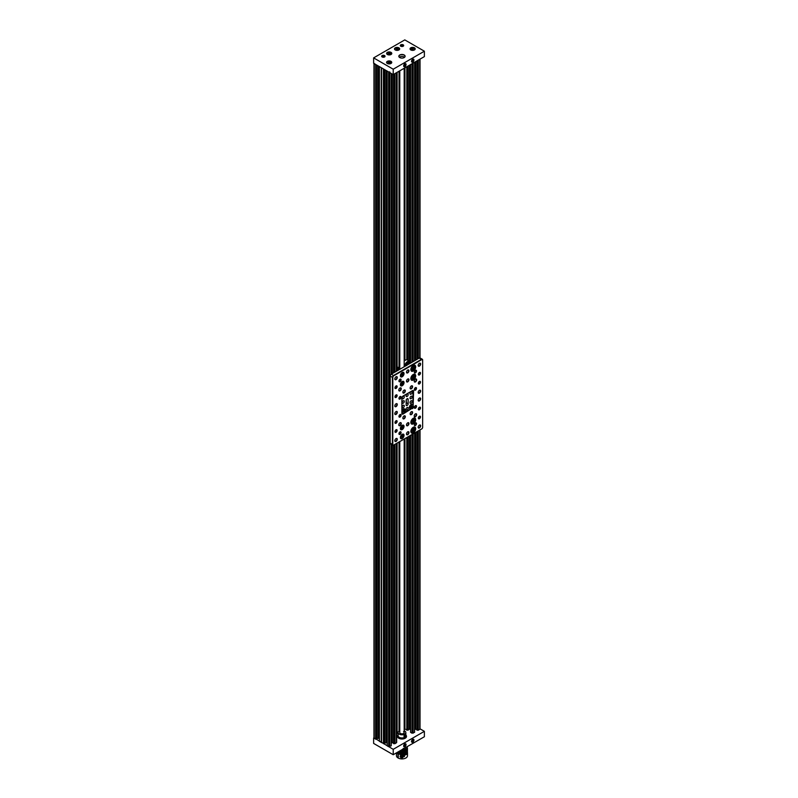 <?xml version="1.0" encoding="UTF-8"?>
<svg xmlns="http://www.w3.org/2000/svg" width="798" height="798" viewBox="0 0 798 798"><rect width="100%" height="100%" fill="white"/><g stroke="black" fill="none" stroke-linecap="round" stroke-linejoin="round"><path stroke-width="1.2" d="M391.259 745.123L391.259 444.376L391.259 745.801L388.616 746.679L388.616 71.95L389.783 71.95M391.259 374.242L391.259 73.476L391.259 374.242M394.98 444.346L394.98 743.686L393.574 743.626L393.614 445.134M375.728 739.207L375.639 64.448L375.639 739.187L376.995 739.068M408.167 436.735L408.207 730.13L404.676 729.063L404.676 438.75L404.187 729.372M418.351 430.86L418.351 730.19L416.985 730.08M398.122 732.873L396.656 733.721M394.98 743.686L396.656 742.519L396.656 443.389M392.277 444.965L392.277 742.808L393.574 742.808M392.277 742.808A1.097 0.638 0 0 0 391.499 742.988L391.499 444.516M387.15 71.072L387.19 745.851L388.616 746.679M387.19 745.851L387.15 71.102M387.15 743.138L386.9 742.988A1.097 0.638 0 0 0 386.122 742.808L384.826 742.808M384.786 69.735L384.826 743.626L381.554 742.609L381.494 67.83M381.334 742.459L381.334 67.74L379.359 66.573L379.359 741.302L381.494 742.479M379.359 738.639L379.11 66.463M378.332 66.015L378.332 738.31A1.097 0.638 180 0 1 379.11 738.489M378.332 738.31L377.035 738.31M375.639 739.187L373.963 738.02L373.963 63.491M418.351 730.19L420.027 729.023L420.027 429.893M415.648 432.416L415.648 729.312L416.945 729.312M415.648 729.312A1.097 0.638 0 0 0 414.87 729.502L414.87 432.865M414.591 732.365L414.631 433.005L414.591 732.365L411.987 733.182L411.987 434.531M410.561 435.359L410.561 732.365L411.987 733.182M410.561 732.365L410.521 435.379M410.521 729.641L410.282 729.502A1.097 0.638 0 0 0 409.504 729.312L408.207 729.312M399.05 729.641L399.289 729.502A1.097 0.638 180 0 1 399.778 729.332M373.963 63.291L375.639 64.448M381.524 742.559L381.524 67.85L383.519 68.977M387.19 71.122L388.616 71.95M404.596 366.541A4.199 2.424 -60 0 1 406.481 362.392A4.199 2.424 -60 0 1 409.653 361.324A4.199 2.424 -60 0 1 410.481 362.671A4.199 2.424 -60 0 1 410.521 363.1L410.521 64.608M414.631 360.746L414.631 62.244L414.591 360.766M399.05 71.231L399.05 368.117M399.05 442.002L399.05 731.128M379.359 740.624L379.359 66.603M396.915 733.482L396.915 443.229L396.905 733.552M396.915 366.741L396.915 72.468L396.905 366.731M382.152 56.967L382.152 56.967A1.706 0.988 180 0 1 382.152 55.581A1.706 0.988 180 0 1 384.566 55.581A1.706 0.988 180 0 1 384.566 56.967A1.706 0.988 180 0 1 382.152 56.967M384.337 57.087A1.157 0.668 0 0 0 382.202 56.728A1.157 0.668 0 0 0 382.382 57.087M400.776 46.224L400.776 46.224A1.706 0.988 180 0 1 400.776 44.828A1.706 0.988 180 0 1 403.19 44.828A1.706 0.988 180 0 1 403.19 46.224A1.706 0.988 180 0 1 400.776 46.224M402.95 46.334A1.157 0.668 0 0 0 400.825 45.975A1.157 0.668 0 0 0 401.005 46.334M403.658 65.875A1.706 0.988 -60 0 1 404.865 63.79A1.706 0.988 -60 0 1 406.072 64.478A1.706 0.988 -60 0 1 404.865 66.573A1.706 0.988 -60 0 1 403.658 65.875M403.678 65.616A1.157 0.668 120 0 0 405.055 63.95A1.157 0.668 120 0 0 404.646 63.93M411.529 61.336A1.706 0.988 -60 0 1 412.736 59.242A1.706 0.988 -60 0 1 413.943 59.94A1.706 0.988 -60 0 1 412.736 62.035A1.706 0.988 -60 0 1 411.529 61.336M411.539 61.077A1.157 0.668 120 0 0 412.925 59.411A1.157 0.668 120 0 0 412.516 59.391M410.78 49.935L410.78 49.935A2.594 1.496 180 0 1 410.78 47.82A2.594 1.496 180 0 1 414.441 47.82A2.594 1.496 180 0 1 414.441 49.935A2.594 1.496 180 0 1 410.78 49.935M414.401 49.955A2.484 1.426 0 0 0 415.09 48.967A2.484 1.426 0 0 0 414.371 47.95A2.484 1.426 0 0 0 411.668 47.641A2.484 1.426 0 0 0 410.132 48.967A2.484 1.426 0 0 0 410.82 49.955M399.758 57.556L399.758 57.556A3.142 1.815 180 0 1 399.758 54.992A3.142 1.815 180 0 1 404.197 54.992A3.142 1.815 180 0 1 404.197 57.556A3.142 1.815 180 0 1 399.758 57.556M404.157 57.576A3.032 1.746 0 0 0 405.015 56.359A3.032 1.746 0 0 0 404.127 55.122A3.032 1.746 0 0 0 400.825 54.743A3.032 1.746 0 0 0 398.95 56.359A3.032 1.746 0 0 0 399.798 57.576A2.204 1.277 0 0 1 401.185 56.439A2.204 1.277 0 0 1 403.539 56.728A2.204 1.277 0 0 1 404.177 57.566M395.239 49.955L395.239 49.955A2.594 1.496 180 0 1 395.239 47.84A2.594 1.496 180 0 1 398.9 47.84A2.594 1.496 180 0 1 398.9 49.955A2.594 1.496 180 0 1 395.239 49.955A2.484 1.426 0 0 1 394.591 48.987A2.484 1.426 0 0 1 396.127 47.661A2.484 1.426 0 0 1 398.82 47.97A2.484 1.426 0 0 1 399.549 48.987A2.484 1.426 0 0 1 398.86 49.975M387.369 54.493L387.369 54.493A2.594 1.496 180 0 1 387.369 52.379A2.594 1.496 180 0 1 391.03 52.379A2.594 1.496 180 0 1 391.03 54.493A2.594 1.496 180 0 1 387.369 54.493M390.99 54.523A2.484 1.426 0 0 0 391.678 53.526A2.484 1.426 0 0 0 390.96 52.518A2.484 1.426 0 0 0 388.257 52.209A2.484 1.426 0 0 0 386.721 53.526A2.484 1.426 0 0 0 387.409 54.523M387.329 63.471L387.329 63.471A2.594 1.496 180 0 1 387.329 61.356A2.594 1.496 180 0 1 390.99 61.356A2.594 1.496 180 0 1 390.99 63.471A2.594 1.496 180 0 1 387.329 63.471M390.95 63.491A2.484 1.426 0 0 0 391.638 62.503A2.484 1.426 0 0 0 390.92 61.496A2.484 1.426 0 0 0 388.217 61.177A2.484 1.426 0 0 0 386.681 62.503A2.484 1.426 0 0 0 387.369 63.491M424.376 51.212L424.376 56.608L393.214 74.603L373.624 63.291L373.624 57.895L404.786 39.9L424.376 51.212L393.214 69.207L373.624 57.895M393.214 74.603L393.214 69.207M413.943 740.065A1.706 0.988 -60 0 1 412.736 742.16A1.706 0.988 -60 0 1 411.529 741.462A1.706 0.988 -60 0 1 412.736 739.367A1.706 0.988 -60 0 1 413.943 740.065M411.539 741.202A1.157 0.668 120 0 0 412.925 739.537A1.157 0.668 120 0 0 412.516 739.517M406.072 744.614A1.706 0.988 -60 0 1 404.865 746.699A1.706 0.988 -60 0 1 403.658 746.01A1.706 0.988 -60 0 1 404.865 743.916A1.706 0.988 -60 0 1 406.072 744.614M403.678 745.751A1.157 0.668 120 0 0 405.055 744.085A1.157 0.668 120 0 0 404.646 744.055M397.574 736.225A4.409 2.544 180 0 1 398.122 734.988A4.349 2.514 0 0 0 401.135 738.639A4.349 2.514 0 0 0 405.464 737.681A4.349 2.514 0 0 0 405.833 735.008A4.409 2.544 180 0 1 406.391 736.225A4.409 2.544 180 0 1 401.125 738.719A4.409 2.544 180 0 1 397.574 736.225L397.574 736.494A4.409 2.544 0 0 0 398.82 738.27L398.791 738.25A4.519 2.603 180 0 1 397.813 735.397M406.152 735.397A4.519 2.603 180 0 1 405.175 738.25A4.519 2.603 180 0 1 398.791 738.25M373.963 737.821L393.214 749.332L424.376 731.337L420.027 728.823M373.624 738.02L373.624 743.417L393.214 754.728L424.376 736.744L424.376 731.337M393.214 749.332L393.214 754.728M405.135 738.27A4.409 2.544 0 0 0 406.391 736.494L406.391 736.225M387.798 54.693A2.234 1.287 180 0 1 387.619 52.778L387.449 52.877A2.484 1.426 180 0 0 386.741 53.705M390.86 52.828A2.484 1.426 180 0 1 390.96 52.877A2.484 1.426 180 0 1 391.658 53.705M388.955 54.204L390.132 53.516L388.516 53.267L388.955 54.204M389.883 54.055L388.516 53.955L388.516 53.267M389.454 53.805L389.454 53.127M387.758 63.67A2.234 1.287 180 0 1 387.579 61.755L387.409 61.855A2.484 1.426 180 0 0 386.701 62.683M390.83 61.805A2.484 1.426 180 0 1 390.92 61.855A2.484 1.426 180 0 1 391.619 62.683M388.915 63.172L390.092 62.493L388.486 62.244L388.915 63.172M389.853 63.022L388.476 62.922L388.486 62.244M389.414 62.773L389.414 62.104M414.282 48.259A2.484 1.426 180 0 1 414.371 48.309A2.484 1.426 180 0 1 415.07 49.147M411.209 50.134A2.234 1.287 180 0 1 411.03 48.209L410.86 48.309A2.484 1.426 180 0 0 410.152 49.147M412.865 48.558L411.688 49.247L413.294 49.496L412.865 48.558L412.865 49.237L411.938 49.376L411.938 48.708M398.731 48.289A2.484 1.426 180 0 1 398.82 48.339A2.484 1.426 180 0 1 399.529 49.167M395.668 50.154A2.234 1.287 180 0 1 395.489 48.239L395.319 48.339A2.484 1.426 180 0 0 394.611 49.167M397.324 48.588L396.387 48.728L396.825 49.656L398.002 48.977L397.324 48.588L397.324 49.257L396.387 49.406L396.387 48.728M399.778 441.583L399.778 732.574A2.204 1.277 0 0 0 400.426 733.482A2.204 1.277 0 0 0 402.82 733.751A2.204 1.277 0 0 0 404.187 732.574A2.204 1.277 0 0 0 403.539 731.676M399.778 730.749A3.86 2.224 0 0 0 398.122 732.574A3.86 2.224 0 0 0 399.249 734.15A3.86 2.224 0 0 0 403.459 734.639A3.86 2.224 0 0 0 405.833 732.574A3.86 2.224 0 0 0 404.706 731.008A3.86 2.224 0 0 0 404.187 730.749M398.122 732.574L398.122 735.726A3.86 2.224 0 0 0 399.249 737.302A3.86 2.224 0 0 0 403.459 737.781A3.86 2.224 0 0 0 405.833 735.726L405.833 732.574M405.045 734.749A1.097 0.638 120 0 0 404.466 736.754A1.097 0.638 120 0 0 405.045 734.749M405.085 735.068L404.646 736.574L405.085 735.068M404.387 735.896L405.404 735.756L404.416 736.504L404.337 735.796M404.396 735.995L404.945 736.444M404.327 735.886L404.686 735.277M404.786 735.197L405.324 735.138L404.446 736.355M405.404 735.756L405.105 735.227M405.723 736.255A3.751 2.165 180 0 1 401.254 738.409A3.751 2.165 180 0 1 398.232 736.255M405.803 736.015A3.88 2.244 180 0 1 405.793 736.823A3.88 2.244 180 0 1 405.783 736.853A3.88 2.244 180 0 1 405.065 737.761M397.853 736.195A4.13 2.384 180 0 1 398.122 735.367M405.833 735.317A4.13 2.384 180 0 1 406.112 736.175A4.13 2.384 180 0 1 401.185 738.519A4.13 2.384 180 0 1 397.853 736.175A4.13 2.384 180 0 1 398.122 735.317M405.833 735.367A4.13 2.384 180 0 1 406.112 736.195M397.893 736.574L398.142 736.734A3.88 2.244 180 0 1 398.152 736.015M398.89 737.761A3.88 2.244 180 0 1 398.142 736.763L397.903 736.604M404.496 737.412A3.302 1.905 180 0 1 399.638 737.532A3.302 1.905 180 0 1 399.459 737.412M396.476 753.771L396.466 755.746A5.506 3.182 180 0 0 397.963 757.92L397.963 754L396.666 752.743L396.476 753.771M400.107 756.624C401.763 755.098 403.239 755.038 404.526 756.454L401.065 757.721L400.107 756.624M404.047 755.616L404.526 756.454M403.938 748.544L404.526 749.432L400.656 750.439M407.489 750.32L398.122 753.043L397.214 752.424M407.489 750.389L406.461 753.242L403.728 754.519L400.327 754.639L396.716 752.714M407.489 749.282L398.022 751.955M407.489 749.342L406.461 752.205L403.728 753.472L400.327 753.601L397.314 752.364M407.489 748.235L399.06 751.357M407.489 748.305L406.461 751.157L403.728 752.434L398.152 751.886M407.489 746.489L406.461 750.12L403.728 751.397L399.219 751.267M407.489 755.746A5.506 3.182 180 0 1 404.207 758.649A5.506 3.182 180 0 1 398.282 758.1L398.282 754.17L407.489 751.427L406.461 754.29L404.087 755.467L406.352 754.519L407.489 752.474L407.489 755.746M401.893 757.162L402.87 755.975L401.893 757.162M401.903 756.873L402.352 755.985M402.342 756.354L402.85 756.644M401.893 749.721L402.411 750.18L402.85 749.162M401.903 749.901L402.411 750.18M411.04 391.808A1.456 0.848 -60 0 1 411.778 391.728A1.456 0.848 -60 0 1 411.997 392.905A1.456 0.848 -60 0 1 411.04 394.192A1.456 0.848 -60 0 1 410.312 394.262A1.456 0.848 -60 0 1 410.092 393.085A1.456 0.848 -60 0 1 411.04 391.808M411.04 396.297A1.456 0.848 -60 0 1 411.778 396.227A1.456 0.848 -60 0 1 411.997 397.394A1.456 0.848 -60 0 1 411.04 398.681A1.456 0.848 -60 0 1 410.312 398.761A1.456 0.848 -60 0 1 410.092 397.584A1.456 0.848 -60 0 1 411.04 396.297M411.04 400.796A1.456 0.848 -60 0 1 411.778 400.726A1.456 0.848 -60 0 1 411.997 401.893A1.456 0.848 -60 0 1 411.04 403.18A1.456 0.848 -60 0 1 410.312 403.259A1.456 0.848 -60 0 1 410.092 402.082A1.456 0.848 -60 0 1 411.04 400.796M396.057 438.581L396.057 438.581A1.736 0.998 -60 0 1 397.284 439.289A1.736 0.998 -60 0 1 396.057 441.414A1.736 0.998 -60 0 1 394.83 440.705A1.736 0.998 -60 0 1 396.057 438.581L396.057 438.581M394.83 440.586A1.456 0.848 120 0 0 395.13 441.144A1.456 0.848 120 0 0 395.858 441.075A1.456 0.848 120 0 0 396.815 439.788A1.456 0.848 120 0 0 396.586 438.621A1.456 0.848 120 0 0 395.958 438.641M407.728 431.838L407.728 431.838A1.736 0.998 -60 0 1 408.955 432.546A1.736 0.998 -60 0 1 407.728 434.671A1.736 0.998 -60 0 1 406.501 433.962A1.736 0.998 -60 0 1 407.728 431.838L407.728 431.838M406.501 433.843A1.456 0.848 120 0 0 406.8 434.411A1.456 0.848 120 0 0 407.529 434.341A1.456 0.848 120 0 0 408.486 433.055A1.456 0.848 120 0 0 408.267 431.878A1.456 0.848 120 0 0 407.628 431.908M407.728 422.84L407.728 422.84A1.736 0.998 -60 0 1 408.955 423.548A1.736 0.998 -60 0 1 407.728 425.673A1.736 0.998 -60 0 1 406.501 424.965A1.736 0.998 -60 0 1 407.728 422.84L407.728 422.84M406.501 424.845A1.456 0.848 120 0 0 406.8 425.414A1.456 0.848 120 0 0 407.529 425.344A1.456 0.848 120 0 0 408.486 424.057A1.456 0.848 120 0 0 408.267 422.88A1.456 0.848 120 0 0 407.628 422.91M419.399 425.105L419.399 425.105A1.736 0.998 -60 0 1 420.626 425.813A1.736 0.998 -60 0 1 419.399 427.937A1.736 0.998 -60 0 1 418.172 427.229A1.736 0.998 -60 0 1 419.399 425.105L419.399 425.105M418.182 427.11A1.456 0.848 120 0 0 418.471 427.668A1.456 0.848 120 0 0 419.209 427.598A1.456 0.848 120 0 0 420.157 426.312A1.456 0.848 120 0 0 419.938 425.144A1.456 0.848 120 0 0 419.299 425.164M415.429 413.883L415.429 413.883A1.736 0.998 -60 0 1 416.656 414.591A1.736 0.998 -60 0 1 415.429 416.716A1.736 0.998 -60 0 1 414.202 416.007A1.736 0.998 -60 0 1 415.429 413.883L415.429 413.883M414.202 415.888A1.456 0.848 120 0 0 414.501 416.446A1.456 0.848 120 0 0 415.229 416.376A1.456 0.848 120 0 0 416.187 415.09A1.456 0.848 120 0 0 415.958 413.923A1.456 0.848 120 0 0 415.329 413.943M419.399 398.092L419.399 398.092A1.736 0.998 -60 0 1 420.626 398.801A1.736 0.998 -60 0 1 419.399 400.925A1.736 0.998 -60 0 1 418.172 400.217A1.736 0.998 -60 0 1 419.399 398.092L419.399 398.092M418.182 400.097A1.456 0.848 120 0 0 418.471 400.656A1.456 0.848 120 0 0 419.209 400.586A1.456 0.848 120 0 0 420.157 399.299A1.456 0.848 120 0 0 419.938 398.132A1.456 0.848 120 0 0 419.299 398.152M411.359 411.748L411.359 411.748A1.736 0.998 -60 0 1 412.596 412.456A1.736 0.998 -60 0 1 411.359 414.581A1.736 0.998 -60 0 1 410.132 413.873A1.736 0.998 -60 0 1 411.359 411.748L411.359 411.748M410.142 413.753A1.456 0.848 120 0 0 410.441 414.322A1.456 0.848 120 0 0 411.17 414.242A1.456 0.848 120 0 0 412.127 412.955A1.456 0.848 120 0 0 411.898 411.788A1.456 0.848 120 0 0 411.259 411.808M404.087 415.948L404.087 415.948A1.736 0.998 -60 0 1 405.314 416.656A1.736 0.998 -60 0 1 404.087 418.78A1.736 0.998 -60 0 1 402.86 418.072A1.736 0.998 -60 0 1 404.087 415.948L404.087 415.948M402.87 417.953A1.456 0.848 120 0 0 403.17 418.511A1.456 0.848 120 0 0 403.898 418.441A1.456 0.848 120 0 0 404.845 417.154A1.456 0.848 120 0 0 404.626 415.987A1.456 0.848 120 0 0 403.988 416.007M400.027 422.77L400.027 422.77A1.736 0.998 -60 0 1 401.254 423.479A1.736 0.998 -60 0 1 400.027 425.603A1.736 0.998 -60 0 1 398.801 424.895A1.736 0.998 -60 0 1 400.027 422.77L400.027 422.77M398.801 424.775A1.456 0.848 120 0 0 399.1 425.334A1.456 0.848 120 0 0 399.838 425.264A1.456 0.848 120 0 0 400.786 423.977A1.456 0.848 120 0 0 400.566 422.81A1.456 0.848 120 0 0 399.928 422.83M396.057 411.569L396.057 411.569A1.736 0.998 -60 0 1 397.284 412.277A1.736 0.998 -60 0 1 396.057 414.401A1.736 0.998 -60 0 1 394.83 413.693A1.736 0.998 -60 0 1 396.057 411.569L396.057 411.569M394.83 413.573A1.456 0.848 120 0 0 395.13 414.132A1.456 0.848 120 0 0 395.858 414.062A1.456 0.848 120 0 0 396.815 412.775A1.456 0.848 120 0 0 396.586 411.608A1.456 0.848 120 0 0 395.958 411.628M396.057 403.788L396.057 403.788A1.736 0.998 -60 0 1 397.284 404.496A1.736 0.998 -60 0 1 396.057 406.621A1.736 0.998 -60 0 1 394.83 405.913A1.736 0.998 -60 0 1 396.057 403.788L396.057 403.788M394.83 405.793A1.456 0.848 120 0 0 395.13 406.352A1.456 0.848 120 0 0 395.858 406.282A1.456 0.848 120 0 0 396.815 404.995A1.456 0.848 120 0 0 396.586 403.828A1.456 0.848 120 0 0 395.958 403.848M400.027 387.998L400.027 387.998A1.736 0.998 -60 0 1 401.254 388.706A1.736 0.998 -60 0 1 400.027 390.83A1.736 0.998 -60 0 1 398.801 390.122A1.736 0.998 -60 0 1 400.027 387.998L400.027 387.998M398.801 390.003A1.456 0.848 120 0 0 399.1 390.571A1.456 0.848 120 0 0 399.838 390.491A1.456 0.848 120 0 0 400.786 389.205A1.456 0.848 120 0 0 400.566 388.037A1.456 0.848 120 0 0 399.928 388.057M396.057 376.776L396.057 376.776A1.736 0.998 -60 0 1 397.284 377.484A1.736 0.998 -60 0 1 396.057 379.609A1.736 0.998 -60 0 1 394.83 378.9A1.736 0.998 -60 0 1 396.057 376.776L396.057 376.776M394.83 378.781A1.456 0.848 120 0 0 395.13 379.339A1.456 0.848 120 0 0 395.858 379.269A1.456 0.848 120 0 0 396.815 377.983A1.456 0.848 120 0 0 396.586 376.816A1.456 0.848 120 0 0 395.958 376.836M419.399 363.299L419.399 363.299A1.736 0.998 -60 0 1 420.626 364.008A1.736 0.998 -60 0 1 419.399 366.132A1.736 0.998 -60 0 1 418.172 365.424A1.736 0.998 -60 0 1 419.399 363.299L419.399 363.299M418.182 365.304A1.456 0.848 120 0 0 418.471 365.863A1.456 0.848 120 0 0 419.209 365.793A1.456 0.848 120 0 0 420.157 364.506A1.456 0.848 120 0 0 419.938 363.339A1.456 0.848 120 0 0 419.299 363.359M407.728 370.033L407.728 370.033A1.736 0.998 -60 0 1 408.955 370.741A1.736 0.998 -60 0 1 407.728 372.866A1.736 0.998 -60 0 1 406.501 372.157A1.736 0.998 -60 0 1 407.728 370.033L407.728 370.033M406.501 372.038A1.456 0.848 120 0 0 406.8 372.606A1.456 0.848 120 0 0 407.529 372.536A1.456 0.848 120 0 0 408.486 371.25A1.456 0.848 120 0 0 408.267 370.073A1.456 0.848 120 0 0 407.628 370.102M407.728 379.03L407.728 379.03A1.736 0.998 -60 0 1 408.955 379.738A1.736 0.998 -60 0 1 407.728 381.863A1.736 0.998 -60 0 1 406.501 381.155A1.736 0.998 -60 0 1 407.728 379.03L407.728 379.03M406.501 381.035A1.456 0.848 120 0 0 406.8 381.604A1.456 0.848 120 0 0 407.529 381.524A1.456 0.848 120 0 0 408.486 380.237A1.456 0.848 120 0 0 408.267 379.07A1.456 0.848 120 0 0 407.628 379.1M404.087 390.132L404.087 390.132A1.736 0.998 -60 0 1 405.314 390.84A1.736 0.998 -60 0 1 404.087 392.965A1.736 0.998 -60 0 1 402.86 392.257A1.736 0.998 -60 0 1 404.087 390.132L404.087 390.132M402.87 392.137A1.456 0.848 120 0 0 403.17 392.696A1.456 0.848 120 0 0 403.898 392.626A1.456 0.848 120 0 0 404.845 391.339A1.456 0.848 120 0 0 404.626 390.172A1.456 0.848 120 0 0 403.988 390.192M411.359 385.933L411.359 385.933A1.736 0.998 -60 0 1 412.596 386.641A1.736 0.998 -60 0 1 411.359 388.766A1.736 0.998 -60 0 1 410.132 388.057A1.736 0.998 -60 0 1 411.359 385.933L411.359 385.933M410.142 387.938A1.456 0.848 120 0 0 410.441 388.496A1.456 0.848 120 0 0 411.17 388.426A1.456 0.848 120 0 0 412.127 387.14A1.456 0.848 120 0 0 411.898 385.973A1.456 0.848 120 0 0 411.259 385.993M415.429 379.11L415.429 379.11A1.736 0.998 -60 0 1 416.656 379.818A1.736 0.998 -60 0 1 415.429 381.943A1.736 0.998 -60 0 1 414.202 381.235A1.736 0.998 -60 0 1 415.429 379.11L415.429 379.11M414.202 381.115A1.456 0.848 120 0 0 414.501 381.673A1.456 0.848 120 0 0 415.229 381.604A1.456 0.848 120 0 0 416.187 380.317A1.456 0.848 120 0 0 415.958 379.15A1.456 0.848 120 0 0 415.329 379.17M419.399 390.312L419.399 390.312A1.736 0.998 -60 0 1 420.626 391.02A1.736 0.998 -60 0 1 419.399 393.145A1.736 0.998 -60 0 1 418.172 392.436A1.736 0.998 -60 0 1 419.399 390.312L419.399 390.312M418.182 392.317A1.456 0.848 120 0 0 418.471 392.875A1.456 0.848 120 0 0 419.209 392.806A1.456 0.848 120 0 0 420.157 391.519A1.456 0.848 120 0 0 419.938 390.352A1.456 0.848 120 0 0 419.299 390.372M402.212 372.526A2.594 1.496 -60 0 1 403.509 372.397A2.594 1.496 -60 0 1 403.898 374.471A2.594 1.496 -60 0 1 402.212 376.756A2.594 1.496 -60 0 1 400.915 376.875A2.594 1.496 -60 0 1 400.516 374.801A2.594 1.496 -60 0 1 402.212 372.526M402.212 381.524A2.594 1.496 -60 0 1 403.509 381.394A2.594 1.496 -60 0 1 403.898 383.469A2.594 1.496 -60 0 1 402.212 385.753A2.594 1.496 -60 0 1 400.915 385.873A2.594 1.496 -60 0 1 400.516 383.798A2.594 1.496 -60 0 1 402.212 381.524M413.264 365.464A3.411 1.975 -60 0 1 414.97 365.294A3.411 1.975 -60 0 1 415.499 368.038A3.411 1.975 -60 0 1 413.264 371.04A3.411 1.975 -60 0 1 411.559 371.21A3.411 1.975 -60 0 1 411.03 368.476A3.411 1.975 -60 0 1 413.264 365.464M414.631 365.165A3.411 1.975 -60 0 1 414.78 367.958A3.411 1.975 -60 0 1 412.646 370.681A3.411 1.975 -60 0 1 411.269 370.98M413.264 374.462A3.411 1.975 -60 0 1 414.97 374.292A3.411 1.975 -60 0 1 415.499 377.035A3.411 1.975 -60 0 1 413.264 380.038A3.411 1.975 -60 0 1 411.559 380.207A3.411 1.975 -60 0 1 411.03 377.474A3.411 1.975 -60 0 1 413.264 374.462M414.631 374.162A3.411 1.975 -60 0 1 414.78 376.955A3.411 1.975 -60 0 1 412.646 379.678A3.411 1.975 -60 0 1 411.269 379.978M400.027 431.898L400.027 431.898A1.516 0.878 -60 0 1 401.095 432.516A1.516 0.878 -60 0 1 400.027 434.371A1.516 0.878 -60 0 1 398.96 433.753A1.516 0.878 -60 0 1 400.027 431.898L400.027 431.898M398.96 433.633A1.237 0.718 120 0 0 399.209 434.102A1.237 0.718 120 0 0 399.838 434.032A1.237 0.718 120 0 0 400.646 432.945A1.237 0.718 120 0 0 400.456 431.947A1.237 0.718 120 0 0 399.928 431.967M396.057 429.763L396.057 429.763A1.516 0.878 -60 0 1 397.125 430.381A1.516 0.878 -60 0 1 396.057 432.237A1.516 0.878 -60 0 1 394.98 431.618A1.516 0.878 -60 0 1 396.057 429.763L396.057 429.763M394.99 431.499A1.237 0.718 120 0 0 395.239 431.957A1.237 0.718 120 0 0 395.858 431.898A1.237 0.718 120 0 0 396.666 430.81A1.237 0.718 120 0 0 396.476 429.813A1.237 0.718 120 0 0 395.948 429.833M396.057 420.765L396.057 420.765A1.516 0.878 -60 0 1 397.125 421.384A1.516 0.878 -60 0 1 396.057 423.239A1.516 0.878 -60 0 1 394.98 422.621A1.516 0.878 -60 0 1 396.057 420.765L396.057 420.765M394.99 422.501A1.237 0.718 120 0 0 395.239 422.97A1.237 0.718 120 0 0 395.858 422.9A1.237 0.718 120 0 0 396.666 421.813A1.237 0.718 120 0 0 396.476 420.815A1.237 0.718 120 0 0 395.948 420.835M400.027 414.581L400.027 414.581A1.516 0.878 -60 0 1 401.095 415.199A1.516 0.878 -60 0 1 400.027 417.055A1.516 0.878 -60 0 1 398.96 416.436A1.516 0.878 -60 0 1 400.027 414.581L400.027 414.581M398.96 416.317A1.237 0.718 120 0 0 399.209 416.775A1.237 0.718 120 0 0 399.838 416.716A1.237 0.718 120 0 0 400.646 415.628A1.237 0.718 120 0 0 400.456 414.631A1.237 0.718 120 0 0 399.928 414.651M400.027 396.546L400.027 396.546A1.516 0.878 -60 0 1 401.095 397.165A1.516 0.878 -60 0 1 400.027 399.02A1.516 0.878 -60 0 1 398.96 398.401A1.516 0.878 -60 0 1 400.027 396.546L400.027 396.546M398.96 398.282A1.237 0.718 120 0 0 399.209 398.741A1.237 0.718 120 0 0 399.838 398.681A1.237 0.718 120 0 0 400.646 397.584A1.237 0.718 120 0 0 400.456 396.596A1.237 0.718 120 0 0 399.928 396.606M396.057 394.95L396.057 394.95A1.516 0.878 -60 0 1 397.125 395.569A1.516 0.878 -60 0 1 396.057 397.424A1.516 0.878 -60 0 1 394.98 396.806A1.516 0.878 -60 0 1 396.057 394.95L396.057 394.95M394.99 396.686A1.237 0.718 120 0 0 395.239 397.145A1.237 0.718 120 0 0 395.858 397.085A1.237 0.718 120 0 0 396.666 395.988A1.237 0.718 120 0 0 396.476 395A1.237 0.718 120 0 0 395.948 395.01M396.057 385.953L396.057 385.953A1.516 0.878 -60 0 1 397.125 386.571A1.516 0.878 -60 0 1 396.057 388.426A1.516 0.878 -60 0 1 394.98 387.808A1.516 0.878 -60 0 1 396.057 385.953L396.057 385.953M394.99 387.688A1.237 0.718 120 0 0 395.239 388.147A1.237 0.718 120 0 0 395.858 388.087A1.237 0.718 120 0 0 396.666 387A1.237 0.718 120 0 0 396.476 386.003A1.237 0.718 120 0 0 395.948 386.013M400.027 379.23L400.027 379.23A1.516 0.878 -60 0 1 401.095 379.848A1.516 0.878 -60 0 1 400.027 381.703A1.516 0.878 -60 0 1 398.96 381.085A1.516 0.878 -60 0 1 400.027 379.23L400.027 379.23M398.96 380.965A1.237 0.718 120 0 0 399.209 381.424A1.237 0.718 120 0 0 399.838 381.364A1.237 0.718 120 0 0 400.646 380.267A1.237 0.718 120 0 0 400.456 379.279A1.237 0.718 120 0 0 399.928 379.289M415.429 370.332L415.429 370.332A1.516 0.878 -60 0 1 416.496 370.95A1.516 0.878 -60 0 1 415.429 372.806A1.516 0.878 -60 0 1 414.352 372.187A1.516 0.878 -60 0 1 415.429 370.332L415.429 370.332M414.361 372.067A1.237 0.718 120 0 0 414.611 372.536A1.237 0.718 120 0 0 415.229 372.476A1.237 0.718 120 0 0 416.037 371.379A1.237 0.718 120 0 0 415.848 370.382A1.237 0.718 120 0 0 415.329 370.402M419.399 372.476L419.399 372.476A1.516 0.878 -60 0 1 420.476 373.095A1.516 0.878 -60 0 1 419.399 374.95A1.516 0.878 -60 0 1 418.332 374.332A1.516 0.878 -60 0 1 419.399 372.476L419.399 372.476M418.332 374.202A1.237 0.718 120 0 0 418.581 374.671A1.237 0.718 120 0 0 419.209 374.611A1.237 0.718 120 0 0 420.017 373.514A1.237 0.718 120 0 0 419.828 372.526A1.237 0.718 120 0 0 419.299 372.536M419.399 381.464L419.399 381.464A1.516 0.878 -60 0 1 420.476 382.082A1.516 0.878 -60 0 1 419.399 383.938A1.516 0.878 -60 0 1 418.332 383.319A1.516 0.878 -60 0 1 419.399 381.464L419.399 381.464M418.332 383.2A1.237 0.718 120 0 0 418.581 383.668A1.237 0.718 120 0 0 419.209 383.609A1.237 0.718 120 0 0 420.017 382.511A1.237 0.718 120 0 0 419.828 381.524A1.237 0.718 120 0 0 419.299 381.534M415.429 387.658L415.429 387.658A1.516 0.878 -60 0 1 416.496 388.277A1.516 0.878 -60 0 1 415.429 390.132A1.516 0.878 -60 0 1 414.352 389.514A1.516 0.878 -60 0 1 415.429 387.658L415.429 387.658M414.361 389.384A1.237 0.718 120 0 0 414.611 389.853A1.237 0.718 120 0 0 415.229 389.793A1.237 0.718 120 0 0 416.037 388.696A1.237 0.718 120 0 0 415.848 387.708A1.237 0.718 120 0 0 415.329 387.718M415.429 405.693L415.429 405.693A1.516 0.878 -60 0 1 416.496 406.312A1.516 0.878 -60 0 1 415.429 408.167A1.516 0.878 -60 0 1 414.352 407.549A1.516 0.878 -60 0 1 415.429 405.693L415.429 405.693M414.361 407.429A1.237 0.718 120 0 0 414.611 407.888A1.237 0.718 120 0 0 415.229 407.828A1.237 0.718 120 0 0 416.037 406.741A1.237 0.718 120 0 0 415.848 405.743A1.237 0.718 120 0 0 415.329 405.753M419.399 407.289L419.399 407.289A1.516 0.878 -60 0 1 420.476 407.908A1.516 0.878 -60 0 1 419.399 409.763A1.516 0.878 -60 0 1 418.332 409.145A1.516 0.878 -60 0 1 419.399 407.289L419.399 407.289M418.332 409.025A1.237 0.718 120 0 0 418.581 409.484A1.237 0.718 120 0 0 419.209 409.424A1.237 0.718 120 0 0 420.017 408.337A1.237 0.718 120 0 0 419.828 407.339A1.237 0.718 120 0 0 419.299 407.349M419.399 416.287L419.399 416.287A1.516 0.878 -60 0 1 420.476 416.905A1.516 0.878 -60 0 1 419.399 418.76A1.516 0.878 -60 0 1 418.332 418.142A1.516 0.878 -60 0 1 419.399 416.287L419.399 416.287M418.332 418.022A1.237 0.718 120 0 0 418.581 418.481A1.237 0.718 120 0 0 419.209 418.421A1.237 0.718 120 0 0 420.017 417.324A1.237 0.718 120 0 0 419.828 416.337A1.237 0.718 120 0 0 419.299 416.347M415.429 423.01L415.429 423.01A1.516 0.878 -60 0 1 416.496 423.628A1.516 0.878 -60 0 1 415.429 425.484A1.516 0.878 -60 0 1 414.352 424.865A1.516 0.878 -60 0 1 415.429 423.01L415.429 423.01M414.361 424.745A1.237 0.718 120 0 0 414.611 425.204A1.237 0.718 120 0 0 415.229 425.144A1.237 0.718 120 0 0 416.037 424.057A1.237 0.718 120 0 0 415.848 423.06A1.237 0.718 120 0 0 415.329 423.07M402.212 438.561A2.594 1.496 120 0 0 403.898 436.277A2.594 1.496 120 0 0 403.509 434.202A2.594 1.496 120 0 0 402.212 434.331A2.594 1.496 120 0 0 400.516 436.616A2.594 1.496 120 0 0 400.915 438.691A2.594 1.496 120 0 0 402.212 438.561M402.212 429.563A2.594 1.496 120 0 0 403.898 427.279A2.594 1.496 120 0 0 403.509 425.204A2.594 1.496 120 0 0 402.212 425.334A2.594 1.496 120 0 0 400.516 427.618A2.594 1.496 120 0 0 400.915 429.693A2.594 1.496 120 0 0 402.212 429.563M413.264 432.845A3.411 1.975 120 0 0 415.499 429.843A3.411 1.975 120 0 0 414.97 427.1A3.411 1.975 120 0 0 413.264 427.269A3.411 1.975 120 0 0 411.03 430.282A3.411 1.975 120 0 0 411.559 433.015A3.411 1.975 120 0 0 413.264 432.845M411.269 432.785A3.411 1.975 120 0 0 412.646 432.486A3.411 1.975 120 0 0 414.78 429.763A3.411 1.975 120 0 0 414.631 426.97M413.264 423.858A3.411 1.975 120 0 0 415.499 420.845A3.411 1.975 120 0 0 414.97 418.102A3.411 1.975 120 0 0 413.264 418.272A3.411 1.975 120 0 0 411.03 421.284A3.411 1.975 120 0 0 411.559 424.017A3.411 1.975 120 0 0 413.264 423.858M411.269 423.788A3.411 1.975 120 0 0 412.646 423.489A3.411 1.975 120 0 0 414.78 420.765A3.411 1.975 120 0 0 414.631 417.972M407.14 398.741A1.406 0.808 120 0 0 406.152 400.466L406.152 404.915A1.406 0.808 120 0 0 406.441 405.564A1.406 0.808 120 0 0 407.519 405.185A1.406 0.808 120 0 0 408.137 403.768L408.137 399.319A1.406 0.808 120 0 0 407.848 398.671A1.406 0.808 120 0 0 407.14 398.741L408.137 399.319M407.14 396.436A1.456 0.848 120 0 0 408.097 395.15A1.456 0.848 120 0 0 407.878 393.983A1.456 0.848 120 0 0 407.14 394.052A1.456 0.848 120 0 0 406.192 395.339A1.456 0.848 120 0 0 406.411 396.516A1.456 0.848 120 0 0 407.14 396.436M403.239 398.691A1.456 0.848 120 0 0 404.197 397.404A1.456 0.848 120 0 0 403.968 396.237A1.456 0.848 120 0 0 403.239 396.307A1.456 0.848 120 0 0 402.292 397.594A1.456 0.848 120 0 0 402.511 398.761A1.456 0.848 120 0 0 403.239 398.691M403.239 403.19A1.456 0.848 120 0 0 404.197 401.903A1.456 0.848 120 0 0 403.968 400.736A1.456 0.848 120 0 0 403.239 400.805A1.456 0.848 120 0 0 402.292 402.092A1.456 0.848 120 0 0 402.511 403.259A1.456 0.848 120 0 0 403.239 403.19M403.239 407.688A1.456 0.848 120 0 0 404.197 406.401A1.456 0.848 120 0 0 403.968 405.234A1.456 0.848 120 0 0 403.239 405.304A1.456 0.848 120 0 0 402.292 406.591A1.456 0.848 120 0 0 402.511 407.758A1.456 0.848 120 0 0 403.239 407.688M407.14 409.933A1.456 0.848 120 0 0 408.097 408.646A1.456 0.848 120 0 0 407.878 407.479A1.456 0.848 120 0 0 407.14 407.549A1.456 0.848 120 0 0 406.192 408.835A1.456 0.848 120 0 0 406.411 410.002A1.456 0.848 120 0 0 407.14 409.933M393.584 445.154L393.584 445.154A1.656 0.958 -60 0 1 392.756 445.244A1.656 0.958 -60 0 1 392.416 444.486L392.416 377.464A1.656 0.958 -60 0 1 393.584 375.439L421.484 359.329A1.656 0.958 -60 0 1 422.312 359.24A1.656 0.958 -60 0 1 422.651 359.998L422.651 360.227A1.377 0.798 120 0 0 421.683 359.659L393.773 375.778A1.377 0.798 120 0 0 392.806 377.464L392.806 444.486A1.377 0.798 120 0 0 393.773 445.045L421.683 428.935A1.377 0.798 120 0 0 422.651 427.249L422.651 360.227M421.683 359.659L419.279 358.053L391.379 374.162L393.773 375.778M392.806 377.464L390.212 376.187L390.212 443.209L392.806 444.486M413.135 406.382L413.573 391.329A1.656 0.958 -60 0 0 413.224 390.581A1.656 0.958 -60 0 0 412.406 390.661L403.05 396.057A1.656 0.958 -60 0 0 401.883 398.082L401.883 413.374A1.656 0.958 -60 0 0 402.222 414.132A1.656 0.958 -60 0 0 403.05 414.052L411.958 408.396M413.573 406.631A1.656 0.958 -60 0 1 412.406 408.656M406.152 403.479A1.406 0.808 120 0 0 406.322 402.721L406.322 399.708M390.212 376.187A1.656 0.958 -60 0 1 391.379 374.162M419.279 358.053A1.656 0.958 -60 0 1 420.107 357.973L422.312 359.24M392.756 445.244L390.551 443.967A1.656 0.958 -60 0 1 390.212 443.209M412.985 404.875L412.985 391A1.656 0.958 120 0 0 412.885 390.501M401.993 413.873A1.656 0.958 120 0 0 402.471 413.713L402.87 413.484M404.526 412.526L410.671 408.975M400.646 438.441A2.594 1.496 120 0 0 400.746 438.451A2.464 1.426 -60 0 1 400.546 438.282A2.464 1.426 120 0 0 400.596 438.331L400.746 438.441A2.464 1.426 -60 0 0 401.813 438.411A2.464 1.426 -60 0 0 401.973 438.321A2.224 1.287 -60 0 1 400.586 437.134A2.224 1.287 -60 0 1 402.302 434.511A2.224 1.287 -60 0 1 403.718 435.499A2.224 1.287 -60 0 1 402.152 438.222A2.224 1.287 -60 0 1 401.993 438.301A2.464 1.426 -60 0 0 402.062 438.272A2.145 1.237 120 0 0 403.678 435.718A2.145 1.237 120 0 0 402.312 434.591A2.145 1.237 120 0 0 400.666 437.124A2.145 1.237 120 0 0 402.022 438.252M402.062 385.454A2.464 1.426 -60 0 1 401.973 385.514A2.464 1.426 -60 0 1 400.746 385.634A2.594 1.496 -60 0 1 400.646 385.634M402.062 376.466A2.464 1.426 -60 0 1 401.973 376.516A2.464 1.426 -60 0 1 400.746 376.636A2.594 1.496 -60 0 1 400.646 376.636M413.115 370.082A2.464 1.426 -60 0 1 413.035 370.132A2.464 1.426 -60 0 1 411.798 370.252A2.464 1.426 -60 0 1 411.289 369.215A2.464 1.426 -60 0 1 412.327 366.681A2.464 1.426 -60 0 1 414.262 365.983A2.464 1.426 -60 0 1 414.77 367.02A2.464 1.426 -60 0 1 414.77 367.11A2.464 1.426 -60 0 1 414.77 367.2M413.793 367.489L412.656 368.985L413.793 367.489M413.823 368.247L413.514 367.479M413.254 368.995L413.534 368.078M402.97 372.277A2.464 1.426 -60 0 1 403.209 372.367A2.464 1.426 -60 0 1 403.718 373.494A2.464 1.426 -60 0 1 403.718 373.604M402.561 375.02L401.504 375.08L402.451 373.743L402.561 375.02L402.372 373.803M401.673 375.26L402.272 374.851M399.14 369.683L398.85 369.524A2.753 1.586 120 0 0 397.464 369.664A2.753 1.586 120 0 0 396.656 370.342M396.656 369.743A2.753 1.586 -60 0 1 398.461 369.294A2.753 1.586 -60 0 1 398.641 369.434M399.359 369.554A3.372 1.945 120 0 0 396.656 369.225M396.656 367.838A4.199 2.424 -60 0 1 398.601 367.708A4.199 2.424 -60 0 1 399.469 369.494M397.364 369.723A2.125 1.227 120 0 0 396.656 370.122A2.314 1.337 -60 0 1 397.594 369.594M397.414 369.693A2.145 1.237 120 0 0 396.726 370.043M401.973 385.514L403.718 382.691A2.224 1.287 -60 0 1 402.152 385.414A2.224 1.287 -60 0 1 400.576 384.506A2.224 1.287 -60 0 1 402.152 381.783A2.224 1.287 -60 0 1 403.718 382.691L403.718 382.491A2.464 1.426 -60 0 0 403.209 381.364L403.05 381.274A2.464 1.426 120 0 0 403.02 381.274M402.751 382.88L401.584 384.337L402.751 382.88M402.751 383.668L402.461 382.86M402.172 384.387L402.461 383.499M402.062 429.274A2.464 1.426 -60 0 1 401.973 429.324A2.464 1.426 -60 0 1 400.746 429.444A2.464 1.426 -60 0 1 400.546 429.284M401.973 429.324L403.718 426.501A2.224 1.287 -60 0 1 402.152 429.224A2.224 1.287 -60 0 1 400.576 428.317A2.224 1.287 -60 0 1 402.152 425.593A2.224 1.287 -60 0 1 403.718 426.501L403.718 426.302A2.464 1.426 -60 0 0 403.209 425.174L403.05 425.085A2.464 1.426 120 0 0 403.02 425.085M401.584 428.147L402.751 426.701L401.584 428.147M402.172 428.207L402.461 426.671M402.97 434.082A2.464 1.426 -60 0 1 403.209 434.172A2.464 1.426 -60 0 1 403.718 435.299A2.464 1.426 -60 0 1 403.718 435.409M402.451 436.965L401.504 436.735L402.561 435.558L402.451 436.965L402.392 435.638M401.653 437.035L402.162 436.795M413.115 379.08A2.464 1.426 -60 0 1 413.035 379.13A2.464 1.426 -60 0 1 411.798 379.25A2.464 1.426 -60 0 1 411.529 379A2.464 1.426 -60 0 1 411.968 376.137A2.464 1.426 -60 0 1 414.262 374.98A2.464 1.426 -60 0 1 414.541 375.23A2.464 1.426 -60 0 1 414.77 376.107A2.464 1.426 -60 0 1 414.77 376.217M413.564 376.357L412.895 378.102L413.564 376.357M413.564 377.703L413.613 376.666M412.716 377.863L413.274 377.534M409.394 363.768L408.386 363.18L410.461 363.15M406.661 365.534L407.968 363.519L408.895 364.058M406.322 365.534A2.753 1.586 -60 0 1 409.524 362.91A2.753 1.586 -60 0 1 409.534 362.92L409.494 362.9A2.753 1.586 -60 0 1 409.524 362.92M410.401 363.12A3.372 1.945 120 0 0 408.117 362.561A3.372 1.945 120 0 0 405.863 365.803M409.653 361.324L407.399 360.018A4.199 2.424 120 0 0 405.294 360.227A4.199 2.424 120 0 0 404.187 361.125M404.187 360.945A3.372 1.945 -60 0 1 404.716 360.566A3.372 1.945 -60 0 1 404.995 360.427M406.661 365.344A2.314 1.337 -60 0 1 407.938 363.539L408.835 364.088M404.187 360.626A2.155 1.247 -60 0 1 404.207 360.626L404.786 360.526M413.115 422.89A2.464 1.426 -60 0 1 413.035 422.94A2.464 1.426 -60 0 1 411.798 423.06A2.464 1.426 -60 0 1 411.529 420.785A2.464 1.426 -60 0 1 414.262 418.79A2.464 1.426 -60 0 1 414.77 419.918A2.464 1.426 -60 0 1 414.77 420.027M412.556 421.424L413.564 420.177L413.564 421.524L412.556 421.424M413.564 421.524L413.444 420.247M412.716 421.673L413.264 421.354M413.115 431.888A2.464 1.426 -60 0 1 413.035 431.937A2.464 1.426 -60 0 1 411.798 432.057A2.464 1.426 -60 0 1 411.289 430.84A2.464 1.426 -60 0 1 412.396 428.416A2.464 1.426 -60 0 1 414.262 427.788A2.464 1.426 -60 0 1 414.77 428.915A2.464 1.426 -60 0 1 414.77 429.015M412.626 430.74L413.823 429.334L412.626 430.74M413.194 430.83L413.524 429.284M411.519 408.686A2.484 1.426 -60 0 1 411.439 408.736A2.484 1.426 -60 0 1 410.192 408.865A2.484 1.426 -60 0 1 409.683 407.728A2.484 1.426 -60 0 1 410.761 405.234A2.484 1.426 -60 0 1 412.676 404.566A2.484 1.426 -60 0 1 413.184 405.703L413.184 405.903A2.234 1.287 -60 0 1 411.608 408.636A2.234 1.287 -60 0 1 410.022 407.728A2.234 1.287 -60 0 1 411.608 404.985A2.234 1.287 -60 0 1 413.184 405.903L411.439 408.736M411.968 407.309L412.307 406.431L411.289 406.342L411.289 407.708L411.968 407.309L411.389 406.97L411.728 406.092L412.307 406.431M403.718 413.194A2.484 1.426 -60 0 1 403.628 413.244A2.484 1.426 -60 0 1 402.392 413.364A2.484 1.426 -60 0 1 401.883 412.396M403.628 413.244L405.384 410.401A2.234 1.287 -60 0 1 403.808 413.145A2.234 1.287 -60 0 1 402.222 412.227A2.234 1.287 -60 0 1 403.808 409.494A2.234 1.287 -60 0 1 405.384 410.401L405.384 410.212A2.484 1.426 -60 0 0 404.875 409.075L404.556 408.895A2.484 1.426 120 0 0 401.883 410.711M401.883 412.067A2.484 1.426 -60 0 1 403.03 409.663A2.484 1.426 -60 0 1 404.875 409.075M404.167 411.818L404.167 410.451L403.14 411.728L404.167 411.818L403.579 411.479L403.928 410.601L404.506 410.94M406.751 365.294A2.204 1.277 -60 0 1 407.618 363.908M397.264 369.793A2.204 1.277 120 0 0 397.065 369.893A2.204 1.277 120 0 0 396.656 370.202M393.614 372.875L393.614 74.374M376.905 739.207L376.905 65.187M404.895 67.86L404.895 360.467L404.895 67.86M396.865 733.601L396.865 443.259M396.865 366.711L396.865 72.498M399.289 71.092L399.289 368.566M399.289 441.863L399.289 729.502M404.636 68.01L404.636 360.437M404.636 438.77L404.636 729.113M404.676 360.457L404.676 67.99L404.676 360.457M411.987 362.262L411.987 63.76M410.561 64.588L410.561 363.09M413.165 63.092L413.165 361.594M413.165 433.853L413.165 733.182M410.282 64.748L410.282 362.023M410.282 435.518L410.282 729.502M409.504 729.312L409.504 435.967M409.504 361.235L409.504 65.207M408.167 360.467L408.167 65.975M408.067 730.21L408.067 436.795M408.067 360.407L408.067 66.035M406.9 66.703L406.9 359.848M406.9 437.474L406.9 730.21M404.935 67.84L404.935 360.447M404.935 438.601L404.935 729.113M406.8 730.19L406.8 437.523M406.8 359.838L406.8 66.763M418.351 60.089L418.351 358.591M419.778 59.261L419.778 357.893M419.778 430.032L419.778 729.362M415.648 61.645L415.648 360.147M414.87 360.606L414.87 62.094M417.085 730.21L417.085 431.588M417.085 359.319L417.085 60.818M418.252 730.21L418.252 430.91M418.252 358.651L418.252 60.149M397.125 72.349L397.125 366.861M397.125 443.109L397.125 733.452M399.01 731.158L399.01 442.022M399.01 368.058L399.01 71.261M374.202 738.359L374.202 63.631M379.399 741.352L379.399 66.623M381.264 67.7L381.264 742.439M394.98 73.586L394.98 372.087M396.406 72.758L396.406 371.26M396.406 443.528L396.406 742.858M392.277 74.064L392.277 373.644M391.499 374.092L391.499 73.615M393.713 743.706L393.713 445.084M393.713 372.816L393.713 74.314M394.88 743.706L394.88 444.406M394.88 372.147L394.88 73.645M389.783 72.628L389.783 746.679M391.219 73.446L391.219 374.272M391.219 444.356L391.219 745.851M386.9 70.962L386.9 742.988M386.122 742.808L386.122 70.513M384.696 743.706L384.696 69.685M383.519 69.007L383.519 743.706M381.554 67.87L381.554 742.609M383.429 743.686L383.429 68.947M397.045 733.472L397.045 443.159M397.045 366.811L397.045 72.389M390.96 52.877L387.619 52.778A2.234 1.287 180 0 1 390.781 52.778A2.234 1.287 180 0 1 390.781 54.603A2.234 1.287 180 0 1 390.601 54.693M387.678 52.788A2.155 1.247 0 0 0 387.678 54.543A2.155 1.247 0 0 0 390.731 54.543A2.155 1.247 0 0 0 390.731 52.788A2.155 1.247 0 0 0 387.678 52.788M390.92 61.855L387.579 61.755A2.234 1.287 180 0 1 390.741 61.755A2.234 1.287 180 0 1 390.741 63.581A2.234 1.287 180 0 1 390.571 63.67M387.638 61.755A2.155 1.247 0 0 0 387.638 63.521A2.155 1.247 0 0 0 390.691 63.521A2.155 1.247 0 0 0 390.691 61.755A2.155 1.247 0 0 0 387.638 61.755M414.371 48.309L411.03 48.209A2.234 1.287 180 0 1 414.192 48.209A2.234 1.287 180 0 1 414.192 50.035A2.234 1.287 180 0 1 414.022 50.134M414.142 49.975A2.155 1.247 0 0 0 414.142 48.219A2.155 1.247 0 0 0 411.09 48.219A2.155 1.247 0 0 0 411.09 49.975A2.155 1.247 0 0 0 414.142 49.975M398.82 48.339L395.489 48.239A2.234 1.287 180 0 1 398.651 48.239A2.234 1.287 180 0 1 398.651 50.065A2.234 1.287 180 0 1 398.471 50.154M398.601 50.005A2.155 1.247 0 0 0 398.601 48.239A2.155 1.247 0 0 0 395.549 48.239A2.155 1.247 0 0 0 395.549 50.005A2.155 1.247 0 0 0 398.601 50.005M404.436 736.275L405.105 735.247M402.202 755.507A1.456 0.838 119.6 0 0 401.514 756.444A1.456 0.838 119.6 0 0 401.833 757.9A1.456 0.838 119.6 0 0 403.249 756.704A1.456 0.838 119.6 0 0 403.239 755.417M402.352 757.781A1.516 0.868 -60.4 0 1 401.594 757.871A1.516 0.868 -60.4 0 1 401.444 756.414A1.516 0.868 -60.4 0 1 402.052 755.536M400.177 756.544A1.456 0.838 -60.4 0 1 400.187 756.374A1.516 0.868 119.6 0 0 400.496 757.242L400.327 755.776M403.279 755.427A1.516 0.868 -60.4 0 1 403.399 755.925M401.364 750.03A1.456 0.838 119.6 0 0 401.514 750.699A1.456 0.838 119.6 0 0 402.711 750.489A1.456 0.838 119.6 0 0 403.399 748.853A1.516 0.868 -60.4 0 1 403.399 748.913M402.352 750.758A1.516 0.868 -60.4 0 1 401.594 750.848A1.516 0.868 -60.4 0 1 401.444 750.719A1.516 0.868 -60.4 0 1 401.284 750.08M413.573 391.329L412.985 391M402.471 413.713L403.05 414.052M406.322 402.721L408.137 403.768M414.102 365.913A2.464 1.426 120 0 0 413.953 365.803A2.464 1.426 120 0 0 412.416 366.132M411 368.586A2.464 1.426 120 0 0 410.98 369.035A2.464 1.426 120 0 0 411.489 370.073A2.464 1.426 120 0 0 411.648 370.152M411.638 369.205A2.224 1.287 -60 0 1 413.135 366.452A2.224 1.287 -60 0 1 414.77 367.23A2.224 1.287 -60 0 1 414.77 367.309A2.224 1.287 -60 0 1 413.204 370.033A2.224 1.287 -60 0 1 411.638 369.205M414.741 367.279A2.145 1.237 120 0 0 413.155 366.521A2.145 1.237 120 0 0 411.708 369.185A2.145 1.237 120 0 0 413.294 369.943A2.145 1.237 120 0 0 414.741 367.279M401.993 372.885A2.224 1.287 -60 0 1 403.718 373.693A2.224 1.287 -60 0 1 402.302 376.317A2.224 1.287 -60 0 1 402.152 376.417A2.224 1.287 -60 0 1 400.576 375.599A2.224 1.287 -60 0 1 401.993 372.885M402.312 376.277A2.145 1.237 120 0 0 403.678 373.574A2.145 1.237 120 0 0 402.022 372.955A2.145 1.237 120 0 0 400.666 375.659A2.145 1.237 120 0 0 402.312 376.277M396.656 369.813A2.673 1.546 -60 0 1 396.955 369.574A2.673 1.546 -60 0 1 398.471 369.394M403.688 382.741A2.145 1.237 120 0 0 402.172 381.863A2.145 1.237 120 0 0 400.656 384.486A2.145 1.237 120 0 0 402.172 385.364A2.145 1.237 120 0 0 403.688 382.741M400.656 428.297A2.145 1.237 120 0 0 402.172 429.174A2.145 1.237 120 0 0 403.688 426.551A2.145 1.237 120 0 0 402.172 425.673A2.145 1.237 120 0 0 400.656 428.297M414.102 374.91A2.464 1.426 120 0 0 413.953 374.801A2.464 1.426 120 0 0 412.416 375.13M411 377.584A2.464 1.426 120 0 0 411.209 378.821A2.464 1.426 120 0 0 411.489 379.07A2.464 1.426 120 0 0 411.648 379.14M411.848 378.91A2.224 1.287 -60 0 1 412.416 376.107A2.224 1.287 -60 0 1 414.561 375.519A2.224 1.287 -60 0 1 414.77 376.307A2.224 1.287 -60 0 1 413.204 379.03A2.224 1.287 -60 0 1 411.848 378.91M414.531 375.589A2.145 1.237 120 0 0 412.466 376.157A2.145 1.237 120 0 0 411.918 378.87A2.145 1.237 120 0 0 413.992 378.302A2.145 1.237 120 0 0 414.531 375.589M408.426 363.16L409.434 363.738M406.391 365.504A2.673 1.546 -60 0 1 407.688 363.449A2.673 1.546 -60 0 1 409.374 362.93M411 421.394A2.464 1.426 120 0 0 411.489 422.88A2.464 1.426 120 0 0 411.648 422.96M413.035 422.94L414.561 421.164A2.224 1.287 -60 0 1 413.204 422.84A2.224 1.287 -60 0 1 411.838 422.721A2.224 1.287 -60 0 1 411.848 420.895A2.224 1.287 -60 0 1 413.613 419.04A2.224 1.287 -60 0 1 414.77 420.117A2.224 1.287 -60 0 1 414.561 421.154L414.77 419.918M411.918 420.915A2.145 1.237 120 0 0 412.466 423A2.145 1.237 120 0 0 414.531 421.164A2.145 1.237 120 0 0 413.992 419.09A2.145 1.237 120 0 0 411.918 420.915M414.102 418.721A2.464 1.426 120 0 0 413.953 418.611A2.464 1.426 120 0 0 412.416 418.94M410.98 430.711A2.354 1.357 -60 0 1 410.98 430.661A2.464 1.426 120 0 0 411.489 431.878A2.464 1.426 120 0 0 411.648 431.957M413.035 431.937L414.77 429.204A2.224 1.287 -60 0 1 413.204 431.838A2.224 1.287 -60 0 1 411.638 430.85A2.224 1.287 -60 0 1 413.234 428.187A2.224 1.287 -60 0 1 414.77 429.115A2.224 1.287 -60 0 1 414.77 429.204A2.145 1.237 120 0 0 413.294 428.247A2.145 1.237 120 0 0 411.708 430.83A2.145 1.237 120 0 0 413.155 431.828A2.145 1.237 120 0 0 414.741 429.244L414.77 428.915M414.102 427.718A2.464 1.426 120 0 0 413.953 427.608A2.464 1.426 120 0 0 412.416 427.937M412.506 404.496A2.484 1.426 120 0 0 412.366 404.387A2.484 1.426 120 0 0 410.451 405.055A2.484 1.426 120 0 0 409.374 407.549A2.484 1.426 120 0 0 409.883 408.686A2.484 1.426 120 0 0 410.052 408.756M410.102 407.708A2.155 1.247 120 0 0 411.628 408.586A2.155 1.247 120 0 0 413.155 405.943A2.155 1.247 120 0 0 411.628 405.065A2.155 1.247 120 0 0 410.102 407.708M409.374 407.459A2.364 1.367 -60 0 1 411.08 404.536M402.392 413.364L401.883 413.035A2.484 1.426 120 0 0 402.082 413.184A2.484 1.426 120 0 0 402.242 413.264M402.302 412.217A2.155 1.247 120 0 0 403.828 413.095A2.155 1.247 120 0 0 405.354 410.451A2.155 1.247 120 0 0 403.828 409.574A2.155 1.247 120 0 0 402.302 412.217M404.706 408.995A2.484 1.426 120 0 0 404.556 408.895L401.883 410.601A2.364 1.367 -60 0 1 403.279 409.035M393.574 743.626L393.574 445.164M393.574 372.895L393.574 74.394M416.945 730.13L416.945 431.668M416.945 359.399L416.945 60.897M408.207 730.13L408.207 436.715M408.207 360.487L408.207 65.955M420.027 357.933L420.027 59.122M377.035 739.128L377.035 65.266M396.656 371.12L396.656 72.618M384.826 743.626L384.826 69.765M404.187 68.269L404.187 366.771M404.187 439.04L404.187 732.574M399.778 70.813L399.778 369.314M400.496 757.242L401.594 757.871L403.259 756.704L403.09 755.227M400.756 750.379L401.594 750.848C402.91 750.699 403.469 749.871 403.249 748.354M411.798 370.252L410.95 368.816M412.596 365.963L414.262 365.983M413.035 370.132L414.77 367.11M403.718 373.494L401.973 376.516M396.656 366.581L398.601 367.708M403.718 435.299L401.973 438.321M411.798 379.25L410.95 377.813M412.596 374.96L414.262 374.98M413.035 379.13L414.77 376.107M404.716 360.566L405.294 360.227M411.798 423.06L410.95 421.623M414.262 418.79L412.596 418.77M411.798 432.057L410.95 430.611M414.262 427.788L412.596 427.768M410.192 408.865L409.334 407.499C409.793 405.244 410.8 404.207 412.366 404.387L412.676 404.566"/></g></svg>
